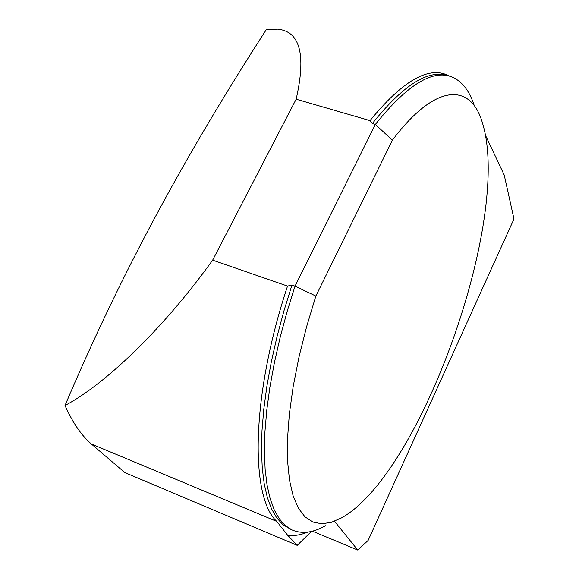 <?xml version="1.0" encoding="UTF-8"?>
<svg xmlns="http://www.w3.org/2000/svg" width="579" height="579" viewBox="0 0 579 579"><rect width="100%" height="100%" fill="white"/><g stroke="black" fill="none" stroke-linecap="round" stroke-linejoin="round"><path stroke-width="0.87" d="M65.014 405.488C104.321 384.905 163.003 329.328 212.645 260.152L287.531 286.084C250.808 396.738 250.077 496.963 276.784 521.418L287.705 535.329L297.215 545.346L124.782 472.565L91.402 444.021C81.501 435.56 72.701 422.713 65.014 405.488C121.539 272.087 185.931 154.13 266.369 29.543L277.551 29.167C300.088 31.324 306.291 54.665 296.151 99.204L370.032 120.627C402.181 81.212 428.076 66.078 447.712 75.234L449.594 76.182M287.531 286.084L291.939 285.1L295.008 286.156L286.974 312.03L280.062 337.723L274.352 362.874L269.908 387.127L266.767 410.171L264.936 431.717L264.4 451.519L265.131 469.374L267.071 485.137L270.147 498.685L274.28 509.961L279.375 518.914L285.338 525.566L292.062 529.944C301.905 534.185 313.029 532.781 325.434 525.732M474.367 105.885C469.764 91.605 462.751 82.16 453.321 77.557C433.7 68.387 407.717 84.013 375.358 124.442L372.333 123.566L370.032 120.627M315.859 296.05L392.381 140.198C435.973 82.312 470.995 83.021 482.423 122.871C512.234 217.87 421.128 473.463 341.639 517.814L331.333 522.323L321.663 523.785L312.819 522.012L304.988 516.844L298.373 508.174L293.148 495.957L289.5 480.244L287.575 461.152L287.502 438.918L289.355 413.884L293.177 386.497L298.938 357.301L306.544 326.925L315.859 296.05L295.008 286.156L375.358 124.442L392.381 140.198M212.645 260.152L296.151 99.204M312.392 531.175L357.757 550.05L334.539 521.281M485.361 135.066L504.222 175.046L513.986 218.992L368.121 540.431L357.757 550.05M297.215 545.346L311.473 531.406M276.784 521.418L91.402 444.021M291.939 285.1L283.92 310.945L277.023 336.623L271.334 361.752L266.919 385.998L263.8 409.027L261.998 430.566L261.498 450.361L262.265 468.223L264.241 483.986L267.353 497.542L271.522 508.818L276.653 517.785L282.653 524.451L291.165 529.575M447.835 75.74C428.279 69.104 403.114 85.048 372.333 123.566M307.717 532.101C300.646 535.018 293.98 536.096 287.705 535.329M291.107 529.546L292.062 529.944"/></g></svg>
